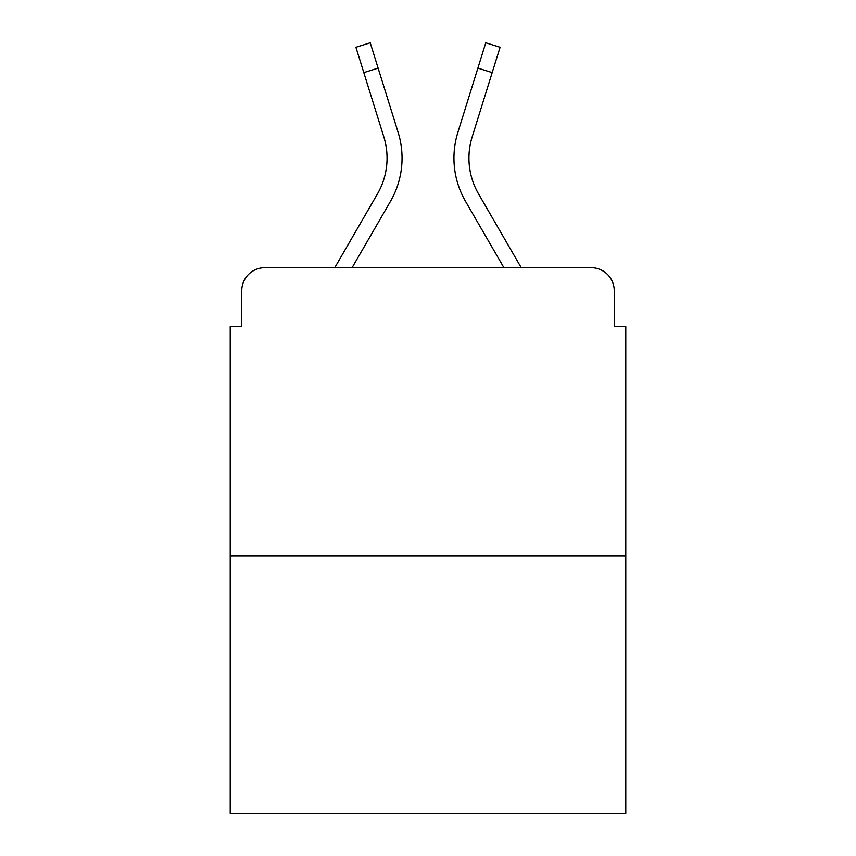 <?xml version="1.0" encoding="UTF-8"?>
<svg xmlns="http://www.w3.org/2000/svg" width="856" height="856" viewBox="0 0 856 856"><rect width="100%" height="100%" fill="white"/><g stroke="black" fill="none" stroke-linecap="round" stroke-linejoin="round"><path stroke-width="1.28" d="M241.745 290.762L241.745 326.51L241.745 290.762A23.069 23.069 0 0 1 264.814 267.693L334.75 267.693L377.432 193.959A71.508 71.508 0 0 0 383.82 136.874L355.914 47.262L370.231 42.8L398.136 132.412A86.499 86.499 0 0 1 390.411 201.47L352.073 267.693L503.927 267.693L465.589 201.47A86.499 86.499 0 0 1 457.864 132.412L485.769 42.8L500.086 47.262L492.189 72.589L477.883 68.127L457.864 132.412M625.79 556.015L230.211 556.015L230.211 813.2L625.79 813.2L625.79 326.51L614.255 326.51L614.255 290.762A23.069 23.069 0 0 0 591.186 267.693L264.814 267.693M230.211 556.015L230.211 326.51L241.745 326.51M492.189 72.589L472.18 136.874A71.508 71.508 0 0 0 478.568 193.959A71.508 71.508 0 0 1 472.18 136.874A71.508 71.508 0 0 0 478.568 193.959A71.508 71.508 0 0 1 472.18 136.874A71.508 71.508 0 0 0 478.568 193.959A71.508 71.508 0 0 1 472.18 136.874A71.508 71.508 0 0 0 478.568 193.959A71.508 71.508 0 0 1 472.18 136.874A71.508 71.508 0 0 0 478.568 193.959A71.508 71.508 0 0 1 472.18 136.874A71.508 71.508 0 0 0 478.568 193.959A71.508 71.508 0 0 1 472.18 136.874A71.508 71.508 0 0 0 478.568 193.959A71.508 71.508 0 0 1 472.18 136.874A71.508 71.508 0 0 0 478.568 193.959L521.25 267.693L591.186 267.693M614.255 326.51L614.255 290.762M363.811 72.589L378.117 68.127L398.136 132.412M377.432 193.959A71.508 71.508 0 0 0 383.82 136.874A71.508 71.508 0 0 1 377.432 193.959A71.508 71.508 0 0 0 383.82 136.874A71.508 71.508 0 0 1 377.432 193.959A71.508 71.508 0 0 0 383.82 136.874A71.508 71.508 0 0 1 377.432 193.959A71.508 71.508 0 0 0 383.82 136.874A71.508 71.508 0 0 1 377.432 193.959A71.508 71.508 0 0 0 383.82 136.874A71.508 71.508 0 0 1 377.432 193.959A71.508 71.508 0 0 0 383.82 136.874A71.508 71.508 0 0 1 377.432 193.959A71.508 71.508 0 0 0 383.82 136.874A71.508 71.508 0 0 1 377.432 193.959"/></g></svg>
